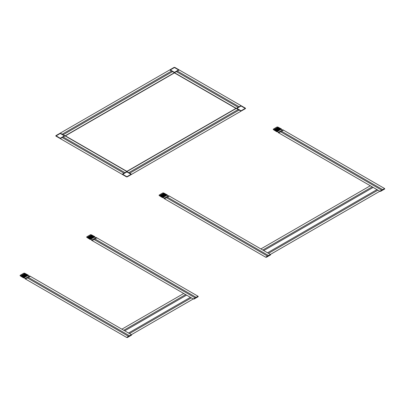 <?xml version="1.0" encoding="UTF-8"?>
<svg xmlns="http://www.w3.org/2000/svg" width="405" height="405" viewBox="0 0 405 405"><rect width="100%" height="100%" fill="white"/><g stroke="black" fill="none" stroke-linecap="round" stroke-linejoin="round"><path stroke-width="0.61" d="M245.334 108.12A0.673 0.39 0 0 1 245.334 108.672L241.527 110.869L245.334 108.672A0.673 0.39 0 0 0 245.334 108.12L241.527 105.923A0.673 0.39 0 0 0 240.575 105.923L236.768 108.12A0.673 0.39 0 0 0 236.768 108.672L240.575 110.869A0.673 0.39 0 0 0 241.527 110.869M241.051 111.142L169.69 69.944L60.274 133.118L126.876 171.568L236.292 108.398L241.051 111.142L131.635 174.317L126.876 171.568L122.118 174.317L79 149.42M170.166 69.67L173.973 67.473A0.673 0.39 0 0 1 174.925 67.473L178.732 69.67A0.673 0.39 0 0 1 178.732 70.217L174.925 72.414A0.673 0.39 0 0 1 173.973 72.414L170.166 70.217A0.673 0.39 0 0 1 170.166 69.67M60.274 133.118L65.033 135.862L60.274 133.118L65.033 135.862L179.207 69.944L241.051 105.649L236.292 108.398M239.147 106.748L177.304 71.042M176.352 71.594L238.196 107.3M239.147 110.044L129.732 173.219M128.78 172.667L238.196 109.497M379.814 191.256L384.573 188.512L283.48 130.147L278.721 132.891L379.814 191.256L370.302 185.763L260.881 248.933L270.398 254.431L265.639 257.175L164.546 198.809L169.305 196.066L270.398 254.431L379.814 191.256L380.589 191.357L384.75 188.958L384.573 188.512L379.814 191.256M381.718 190.158L280.625 131.792M281.576 131.245L382.669 189.611M268.495 255.53L167.402 197.164M166.45 197.711L267.543 256.076M244.919 108.226L241.35 106.166M241.35 110.626L244.919 108.57M240.752 106.166L237.188 108.226M237.188 108.57L240.752 110.626M122.118 174.317L60.274 138.611L65.033 135.862L60.274 138.611M124.973 172.667L63.129 136.961M62.178 137.513L124.021 173.219M174.15 72.176L170.586 70.116M178.316 70.116L174.747 72.176M170.586 69.771L174.15 67.711M174.747 67.711L178.316 69.771M174.925 67.473A0.673 0.39 0 0 0 173.973 67.473M174.449 72.692L169.69 69.944L174.449 72.692M377.911 190.158L268.495 253.333M267.543 252.781L376.959 189.611M372.2 186.862L262.784 250.037M263.736 250.584L373.152 187.414M124.74 330.834L186.583 295.129M185.632 294.577L123.788 330.283M128.542 333.031L190.39 297.326M191.342 297.872L129.494 333.578M131.397 334.677L126.638 337.426L127.413 337.527L131.574 335.122L131.397 334.677L193.246 298.971L183.728 293.478L121.885 329.184L131.397 334.677L126.638 337.426L25.545 279.06L30.304 276.311L121.885 329.184M27.449 277.962L128.542 336.327M129.494 335.775L28.401 277.41M95.003 238.96L196.096 297.326M195.144 297.872L94.051 239.507M92.153 240.605L193.246 298.971L197.999 296.227L96.906 237.862L92.153 240.605L96.906 237.862L96.193 237.446L91.439 240.195L92.153 240.605M282.29 130.005L281.1 129.322M278.483 132.202L277.293 131.519M168.115 195.924L166.926 195.24M164.308 198.121L163.119 197.438M95.717 237.725L94.527 237.036M91.915 239.922L90.725 239.233M29.114 276.175L27.925 275.491M25.312 278.372L24.123 277.688M127.352 171.841A0.673 0.39 0 0 0 126.4 171.841L122.593 174.039A0.673 0.39 0 0 0 122.593 174.59L126.4 176.788A0.673 0.39 0 0 0 127.352 176.788L131.159 174.59A0.673 0.39 0 0 0 131.159 174.039L127.352 171.841M123.009 174.489L126.578 176.545M126.578 172.084L123.009 174.145M127.175 176.545L130.739 174.489M130.739 174.145L127.175 172.084M171.593 71.042L62.178 134.217M63.129 134.764L172.545 71.594M174.449 72.895L65.387 135.862L126.876 171.361L235.938 108.398L174.449 72.895M281.338 128.906L276.585 131.65M278.129 127.19L273.603 129.802L276.817 131.792L281.576 129.048L278.129 127.19L281.272 128.947M279.516 129.959L276.407 128.182M279.87 129.757L276.757 127.985M280.204 129.565L277.081 127.798M280.503 129.392L277.374 127.626M280.766 129.236L277.633 127.479M280.989 129.109L277.845 127.352M281.156 129.013L278.012 127.261M279.146 130.172L276.048 128.39M276.645 131.615L273.608 129.797M276.762 131.549L273.724 129.737M276.929 131.453L273.886 129.64M277.152 131.326L274.104 129.514M277.415 131.174L274.362 129.367M277.719 130.997L274.656 129.195M278.048 130.81L274.98 129.008M278.402 130.602L275.324 128.81M278.772 130.39L275.683 128.603M278.068 127.226L277.82 127.084A0.673 0.39 0 0 0 276.873 127.089L273.431 129.079A0.673 0.39 0 0 0 273.426 129.625L273.664 129.767M283.48 130.147L282.766 129.732L278.007 132.481L278.721 132.891L283.48 130.147M167.164 194.825L162.41 197.569M163.954 193.109L159.428 195.721L162.643 197.711L167.402 194.967L163.954 193.109L167.098 194.866M165.336 195.878L162.233 194.101M165.696 195.676L162.577 193.904M166.025 195.483L162.901 193.717M166.328 195.311L163.2 193.544M166.592 195.154L163.458 193.398M166.809 195.028L163.671 193.271M166.981 194.932L163.833 193.18M164.972 196.091L161.873 194.309M162.471 197.534L159.433 195.716M162.587 197.468L159.545 195.655M162.754 197.372L159.712 195.559M162.977 197.245L159.924 195.433M163.24 197.093L160.183 195.286M163.539 196.916L160.476 195.114M163.873 196.729L160.805 194.927M164.227 196.521L161.149 194.729M164.597 196.309L161.509 194.522M163.893 193.144L163.64 193.003A0.673 0.39 0 0 0 162.699 193.008L159.256 194.997A0.673 0.39 0 0 0 159.246 195.544L159.489 195.686M169.305 196.066L168.591 195.65L163.833 198.399L164.546 198.809L169.305 196.066M270.575 254.532L265.639 257.175L266.414 257.276L270.575 254.877L270.575 254.532M198.182 296.328L193.246 298.971L194.015 299.077L198.182 296.673L198.182 296.328M94.765 236.626L90.011 239.37M91.56 234.905L87.034 237.517L90.249 239.507L95.003 236.763L91.56 234.905L94.699 236.662M92.942 237.679L89.839 235.897M93.297 237.472L90.183 235.7M93.631 237.279L90.507 235.513M93.935 237.107L90.801 235.34M94.198 236.955L91.059 235.194M94.416 236.829L91.277 235.072M94.588 236.728L91.439 234.976M92.573 237.892L89.48 236.105M90.077 239.335L87.04 237.517M90.188 239.264L87.151 237.452M90.361 239.168L87.318 237.355M90.578 239.041L87.531 237.229M90.841 238.889L87.789 237.082M91.145 238.717L88.082 236.91M91.479 238.525L88.406 236.722M91.834 238.317L88.756 236.525M92.203 238.105L89.115 236.317M91.5 234.94L91.246 234.804A0.673 0.39 0 0 0 90.305 234.804L86.862 236.793A0.673 0.39 0 0 0 86.852 237.34L87.095 237.482M30.304 276.311L29.59 275.901L24.837 278.645L25.545 279.06L30.304 276.311M28.163 275.076L23.409 277.82M24.953 273.36L20.432 275.972L23.647 277.962L28.401 275.213L24.953 273.36L28.097 275.117M26.34 276.129L23.237 274.352M26.695 275.926L23.581 274.155M27.029 275.734L23.905 273.967M27.332 275.557L24.199 273.795M27.596 275.405L24.457 273.648M27.813 275.279L24.67 273.522M27.985 275.182L24.837 273.426M25.971 276.342L22.877 274.56M23.475 277.784L20.437 275.967M23.586 277.719L20.549 275.901M23.758 277.622L20.716 275.805M23.976 277.496L20.928 275.683M24.239 277.344L21.187 275.537M24.543 277.167L21.48 275.365M24.877 276.974L21.804 275.177M25.232 276.772L22.153 274.98M25.601 276.559L22.513 274.772M24.897 273.395L24.644 273.253A0.673 0.39 0 0 0 23.703 273.259L20.26 275.248A0.673 0.39 0 0 0 20.25 275.79L20.493 275.937M60.573 133.63L64.137 135.69M56.406 135.69L59.975 133.63M59.798 138.333L55.991 136.136A0.673 0.39 0 0 1 55.991 135.589L59.798 133.392A0.673 0.39 0 0 1 60.75 133.392L64.557 135.589A0.673 0.39 0 0 1 64.557 136.136L60.75 138.333A0.673 0.39 0 0 1 59.798 138.333M64.137 136.034L60.573 138.095M59.975 138.095L56.406 136.034"/></g></svg>
